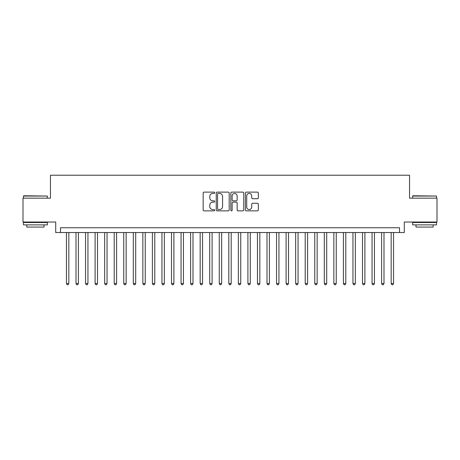 <?xml version="1.0" encoding="UTF-8"?>
<svg xmlns="http://www.w3.org/2000/svg" width="460" height="460" viewBox="0 0 460 460"><rect width="100%" height="100%" fill="white"/><g stroke="black" fill="none" stroke-linecap="round" stroke-linejoin="round"><path stroke-width="0.69" d="M214.722 192.774A0.655 0.655 0 0 0 214.067 192.119L204.102 192.119A0.937 0.937 0 0 0 203.165 193.056L203.165 209.927A0.937 0.937 0 0 0 204.102 210.864L214.067 210.864A0.655 0.655 0 0 0 214.722 210.208A0.655 0.655 0 0 0 214.067 209.553L212.773 209.553A3.001 3.001 0 0 1 209.777 206.557L209.777 205.148A3.001 3.001 0 0 1 212.773 202.147L214.067 202.147A0.655 0.655 0 0 0 214.722 201.492A0.655 0.655 0 0 0 214.067 200.836L212.773 200.836A3.001 3.001 0 0 1 209.777 197.834L209.777 196.431A3.001 3.001 0 0 1 212.773 193.43L214.067 193.43A0.655 0.655 0 0 0 214.722 192.774M257.399 198.726A0.937 0.937 0 0 0 258.336 197.788L258.336 193.056A0.937 0.937 0 0 0 257.399 192.119L246.336 192.119A0.937 0.937 0 0 0 245.398 193.056L245.398 209.927A0.937 0.937 0 0 0 246.336 210.864L257.399 210.864A0.937 0.937 0 0 0 258.336 209.927L258.336 204.211A0.937 0.937 0 0 0 257.399 203.274L252.661 203.274A0.937 0.937 0 0 0 251.723 204.211L251.723 207.046A2.507 2.507 0 0 1 249.216 209.553A2.507 2.507 0 0 1 246.709 207.046L246.709 195.937A2.507 2.507 0 0 1 249.216 193.43A2.507 2.507 0 0 1 251.723 195.937L251.723 197.788A0.937 0.937 0 0 0 252.661 198.726L257.399 198.726M399.516 232.53L404.288 232.53L404.288 222.025L437 222.025L437 198.151L409.544 198.151L409.544 175.231L50.456 175.231L50.456 198.151L23 198.151L23 222.025L55.712 222.025L55.712 232.53L399.516 232.53L399.516 227.757L60.484 227.757L60.484 232.53M229.178 193.056A0.937 0.937 0 0 0 228.24 192.119L217.183 192.119A0.937 0.937 0 0 0 216.246 193.056L216.246 209.927A0.937 0.937 0 0 0 217.183 210.864L228.24 210.864A0.937 0.937 0 0 0 229.178 209.927L229.178 193.056M231.759 192.119L242.817 192.119A0.937 0.937 0 0 1 243.754 193.056L243.754 209.927A0.937 0.937 0 0 1 242.817 210.864L238.084 210.864A0.937 0.937 0 0 1 237.147 209.927L237.147 203.084A0.937 0.937 0 0 0 236.21 202.147L233.07 202.147A0.937 0.937 0 0 0 232.133 203.084L232.133 210.208A0.655 0.655 0 0 1 231.478 210.864A0.655 0.655 0 0 1 230.822 210.208L230.822 193.056A0.937 0.937 0 0 1 231.759 192.119M218.212 193.43A0.655 0.655 0 0 0 217.557 194.085L217.557 208.897A0.655 0.655 0 0 0 218.212 209.553L219.57 209.553A3.001 3.001 0 0 0 222.571 206.557L222.571 196.431A3.001 3.001 0 0 0 219.57 193.43L218.212 193.43M237.147 195.983A2.507 2.507 0 0 0 234.64 193.476A2.507 2.507 0 0 0 232.133 195.983L232.133 199.899A0.937 0.937 0 0 0 233.07 200.836L236.21 200.836A0.937 0.937 0 0 0 237.147 199.899L237.147 195.983M66.453 232.53L66.453 283.527L68.839 283.527L68.839 232.53M68.839 283.527L68.126 284.769L67.171 284.769L66.453 283.527M23.765 195.764L47.351 196.052L23.477 196.052L23.765 195.764M35.414 224.888L23.477 224.888L23.477 222.502L47.351 222.502L47.351 224.888L35.414 224.888M44.011 224.888L44.011 227.085L26.818 227.085L26.818 224.888M412.936 195.764L436.523 196.052L412.649 196.052L412.936 195.764M424.586 224.888L412.649 224.888L412.649 222.502L436.523 222.502L436.523 224.888L424.586 224.888M433.182 224.888L433.182 227.085L415.989 227.085L415.989 224.888M76.004 232.53L76.004 283.527L78.39 283.527L78.39 232.53M78.39 283.527L77.677 284.769L76.722 284.769L76.004 283.527M85.554 232.53L85.554 283.527L87.94 283.527L87.94 232.53M87.94 283.527L87.227 284.769L86.267 284.769L85.554 283.527M95.105 232.53L95.105 283.527L97.491 283.527L97.491 232.53M97.491 283.527L96.772 284.769L95.818 284.769L95.105 283.527M104.656 232.53L104.656 283.527L107.042 283.527L107.042 232.53M107.042 283.527L106.323 284.769L105.369 284.769L104.656 283.527M114.206 232.53L114.206 283.527L116.593 283.527L116.593 232.53M116.593 283.527L115.874 284.769L114.919 284.769L114.206 283.527M123.751 232.53L123.751 283.527L126.143 283.527L126.143 232.53M126.143 283.527L125.425 284.769L124.47 284.769L123.751 283.527M133.302 232.53L133.302 283.527L135.694 283.527L135.694 232.53M135.694 283.527L134.975 284.769L134.021 284.769L133.302 283.527M142.853 232.53L142.853 283.527L145.245 283.527L145.245 232.53M145.245 283.527L144.526 284.769L143.572 284.769L142.853 283.527M152.404 232.53L152.404 283.527L154.79 283.527L154.79 232.53M154.79 283.527L154.077 284.769L153.123 284.769L152.404 283.527M161.954 232.53L161.954 283.527L164.341 283.527L164.341 232.53M164.341 283.527L163.628 284.769L162.673 284.769L161.954 283.527M171.505 232.53L171.505 283.527L173.892 283.527L173.892 232.53M173.892 283.527L173.178 284.769L172.224 284.769L171.505 283.527M181.056 232.53L181.056 283.527L183.442 283.527L183.442 232.53M183.442 283.527L182.729 284.769L181.769 284.769L181.056 283.527M190.607 232.53L190.607 283.527L192.993 283.527L192.993 232.53M192.993 283.527L192.274 284.769L191.32 284.769L190.607 283.527M200.157 232.53L200.157 283.527L202.544 283.527L202.544 232.53M202.544 283.527L201.825 284.769L200.87 284.769L200.157 283.527M209.708 232.53L209.708 283.527L212.094 283.527L212.094 232.53M212.094 283.527L211.376 284.769L210.421 284.769L209.708 283.527M219.253 232.53L219.253 283.527L221.645 283.527L221.645 232.53M221.645 283.527L220.927 284.769L219.972 284.769L219.253 283.527M228.804 232.53L228.804 283.527L231.196 283.527L231.196 232.53M231.196 283.527L230.477 284.769L229.523 284.769L228.804 283.527M238.355 232.53L238.355 283.527L240.747 283.527L240.747 232.53M240.747 283.527L240.028 284.769L239.073 284.769L238.355 283.527M247.905 232.53L247.905 283.527L250.292 283.527L250.292 232.53M250.292 283.527L249.579 284.769L248.624 284.769L247.905 283.527M257.456 232.53L257.456 283.527L259.842 283.527L259.842 232.53M259.842 283.527L259.13 284.769L258.175 284.769L257.456 283.527M267.007 232.53L267.007 283.527L269.393 283.527L269.393 232.53M269.393 283.527L268.68 284.769L267.726 284.769L267.007 283.527M276.558 232.53L276.558 283.527L278.944 283.527L278.944 232.53M278.944 283.527L278.231 284.769L277.271 284.769L276.558 283.527M286.108 232.53L286.108 283.527L288.495 283.527L288.495 232.53M288.495 283.527L287.776 284.769L286.821 284.769L286.108 283.527M295.659 232.53L295.659 283.527L298.046 283.527L298.046 232.53M298.046 283.527L297.327 284.769L296.372 284.769L295.659 283.527M305.21 232.53L305.21 283.527L307.596 283.527L307.596 232.53M307.596 283.527L306.877 284.769L305.923 284.769L305.21 283.527M314.755 232.53L314.755 283.527L317.147 283.527L317.147 232.53M317.147 283.527L316.428 284.769L315.474 284.769L314.755 283.527M324.306 232.53L324.306 283.527L326.698 283.527L326.698 232.53M326.698 283.527L325.979 284.769L325.024 284.769L324.306 283.527M333.856 232.53L333.856 283.527L336.248 283.527L336.248 232.53M336.248 283.527L335.53 284.769L334.575 284.769L333.856 283.527M343.407 232.53L343.407 283.527L345.793 283.527L345.793 232.53M345.793 283.527L345.08 284.769L344.126 284.769L343.407 283.527M352.958 232.53L352.958 283.527L355.344 283.527L355.344 232.53M355.344 283.527L354.631 284.769L353.677 284.769L352.958 283.527M362.509 232.53L362.509 283.527L364.895 283.527L364.895 232.53M364.895 283.527L364.182 284.769L363.228 284.769L362.509 283.527M372.059 232.53L372.059 283.527L374.446 283.527L374.446 232.53M374.446 283.527L373.733 284.769L372.772 284.769L372.059 283.527M381.61 232.53L381.61 283.527L383.997 283.527L383.997 232.53M383.997 283.527L383.278 284.769L382.323 284.769L381.61 283.527M391.161 232.53L391.161 283.527L393.547 283.527L393.547 232.53M393.547 283.527L392.828 284.769L391.874 284.769L391.161 283.527M23.477 198.151L23.477 196.052M28.922 222.502L28.922 222.025M41.912 222.502L41.912 222.025M47.351 198.151L47.351 196.052M412.649 198.151L412.649 196.052M418.088 222.502L418.088 222.025M431.077 222.502L431.077 222.025M436.523 198.151L436.523 196.052"/></g></svg>
